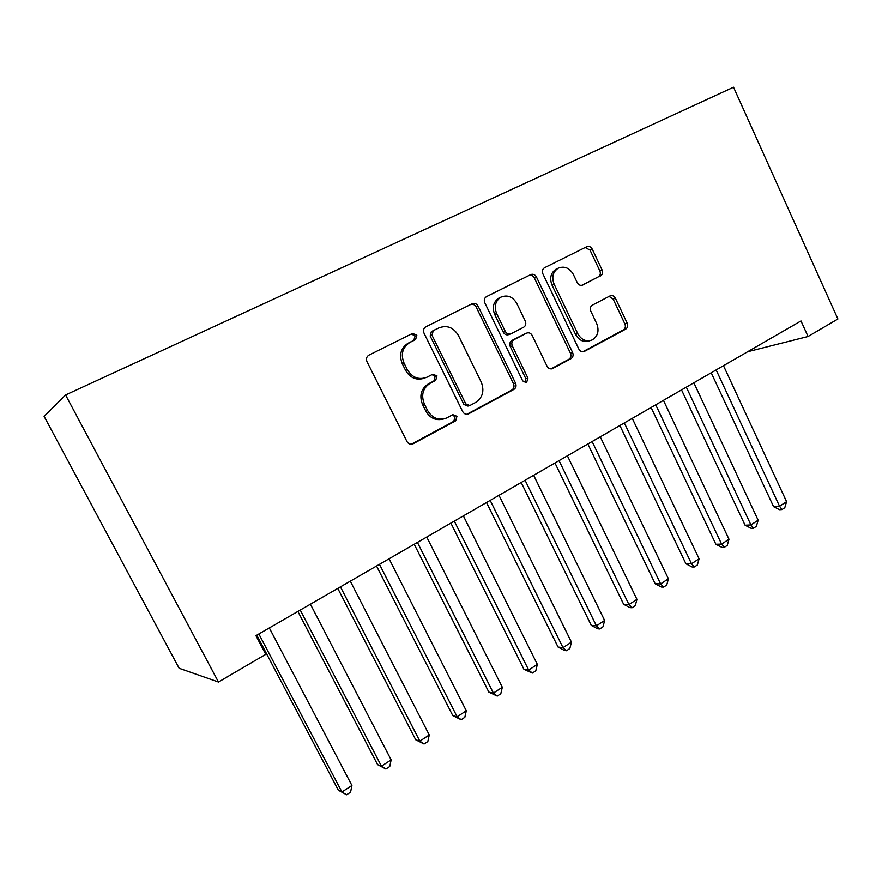 <?xml version="1.0" encoding="UTF-8"?>
<svg xmlns="http://www.w3.org/2000/svg" width="882" height="882" viewBox="0 0 882 882"><rect width="100%" height="100%" fill="white"/><g stroke="black" fill="none" stroke-linecap="round" stroke-linejoin="round"><path stroke-width="1.32" d="M416.844 335.116L412.5 333.44L368.819 355.181C366.515 356.736 365.909 358.908 367 361.675L406.944 441.529C408.421 443.944 410.417 444.726 412.93 443.878L455.685 420.824L456.942 416.315L452.852 414.683L446.501 418.046C438.608 420.769 432.301 418.266 427.594 410.516L424.341 403.956C420.901 395.037 422.864 388.124 430.218 383.24L435.708 380.385L436.976 375.886L432.72 374.244L426.987 377.209C418.84 380.241 412.28 377.728 407.319 369.668L404.022 363.053C400.593 354.222 402.501 347.376 409.733 342.525L415.609 339.581L416.844 335.116M424.628 378.113C416.657 380.726 410.306 378.135 405.566 370.341L402.291 363.748C398.862 354.95 400.77 348.125 407.98 343.285L413.834 340.353L415.069 335.899L411.365 334.002M411.255 444.252L453.8 421.32L455.046 416.822L452.356 414.937M443.503 419.005C435.984 420.946 430.074 418.3 425.786 411.056L422.533 404.507C419.115 395.621 421.067 388.73 428.398 383.857L433.867 381.013L435.146 376.526L432.037 374.596M600.554 275.923C602.56 274.589 603.067 272.615 602.097 270.002L592.241 249.11C590.841 246.695 589.011 245.902 586.762 246.706L544.403 267.797C542.386 269.175 541.868 271.171 542.86 273.784L578.89 349.151C580.224 351.466 582.01 352.238 584.226 351.488L625.691 329.129C627.653 327.762 628.16 325.789 627.201 323.198L615.404 298.215C614.059 295.867 612.284 295.095 610.079 295.878L592.34 305.139C590.323 306.506 589.804 308.502 590.786 311.125L596.728 323.639C599.396 330.926 597.853 336.373 592.087 339.967C586.166 342.007 581.392 339.912 577.776 333.705L554.128 284.169C551.493 277.157 552.871 271.821 558.273 268.161C564.48 265.791 569.507 267.885 573.355 274.445L577.269 282.681C578.68 285.084 580.51 285.867 582.782 285.029L598.327 276.838C600.322 275.515 600.829 273.541 599.859 270.95L590.025 250.113L585.207 247.489M800.988 320.938L255.934 635.657L265.758 654.334L218.471 682.04L65.577 394.971L733.537 87.241L837.9 318.997L808.055 336.494L800.988 320.938M478.099 306.153C476.6 303.651 474.615 302.846 472.157 303.75L425.752 326.847C423.536 328.347 422.963 330.452 424.022 333.175L462.675 411.596C464.108 413.978 466.027 414.76 468.452 413.934L513.853 389.447C516.014 387.97 516.576 385.875 515.551 383.185L478.099 306.153L476.17 307.013C474.924 304.83 473.171 303.937 470.933 304.356M486.533 296.595L530.755 274.589C533.103 273.74 535.01 274.534 536.454 276.992L572.616 352.524C573.609 355.159 573.079 357.188 571.029 358.621L552.529 368.588C550.258 369.36 548.439 368.577 547.061 366.25L532.232 335.491C530.81 333.076 528.913 332.293 526.565 333.142L513.997 339.68C511.847 341.113 511.284 343.186 512.31 345.887L527.932 378.124L526.609 382.567L522.717 380.936L484.802 302.802C483.777 300.134 484.328 298.083 486.434 296.65L486.533 296.595M65.577 394.971L44.1 416.337L179.134 668.269L218.471 682.04M747.638 351.742L808.055 336.494M466.832 414.297L511.814 390.031C513.963 388.554 514.526 386.47 513.511 383.791L476.17 307.013M433.26 330.75L431.982 335.204L465.795 403.912L469.852 405.544L475.641 402.446C482.719 397.606 484.593 390.814 481.241 382.104L458.408 335.469C453.546 327.42 447.075 324.885 439.004 327.872L431.375 331.566L430.162 335.987L431.982 335.204M469.003 405.786L467.923 406.084L463.877 404.452L430.162 335.987M438.365 328.148L439.004 327.872M431.441 331.544L437.174 328.666M550.985 368.919L568.846 359.294C570.897 357.872 571.426 355.843 570.445 353.208L534.371 277.929C533.169 275.779 531.493 274.897 529.354 275.283M525.209 333.65L511.968 340.419C509.829 341.863 509.267 343.925 510.281 346.615L525.859 378.742L527.932 378.124M525.154 382.788L525.859 378.742M516.753 303.364C512.751 296.672 507.514 294.588 501.02 297.091C495.364 300.905 493.909 306.385 496.632 313.54L505.287 331.389C506.753 333.837 508.671 334.62 511.064 333.749L523.632 327.244C525.76 325.833 526.311 323.771 525.297 321.092L516.753 303.364M500.248 297.432L499.025 297.973C493.391 301.776 491.935 307.245 494.648 314.378L496.632 313.54M510.358 334.013L509.035 334.51C506.654 335.392 504.736 334.609 503.28 332.172L494.648 314.378M581.668 285.371L598.327 276.838M557.192 268.646L556.145 269.12C550.754 272.77 549.376 278.095 552.011 285.084L554.128 284.169M589.959 340.661L589.86 340.695C583.95 342.723 579.187 340.639 575.582 334.454L552.011 285.084M582.715 351.808L623.387 329.879C625.349 328.512 625.856 326.538 624.897 323.97L613.133 299.064L609.076 296.396M256.783 635.172L338.324 790.184L341.929 791.981L351.918 785.465L269.319 627.929M258.856 633.971L341.929 791.981L346.604 794.759L338.324 790.184M351.918 785.465L350.584 792.146L346.604 794.759M297.873 611.447L377.584 764.617L381.443 766.182L391.145 759.854L310.409 604.203M300.255 610.068L381.443 766.182L385.897 769.016L377.584 764.617M391.145 759.854L389.767 766.491L385.897 769.016M337.773 588.404L415.72 739.766L419.832 741.123L429.258 734.96L350.308 581.172M340.441 586.861L419.832 741.123L424.066 744.011L415.72 739.766M429.258 734.96L427.825 741.553L424.066 744.011M376.537 566.024L452.797 715.622L457.13 716.757L466.291 710.782L389.072 558.78M379.481 564.326L457.13 716.757L461.165 719.712L452.797 715.622M466.291 710.782L464.825 717.32L461.165 719.712M414.22 544.26L488.86 692.127L493.402 693.076L502.31 687.265L426.745 537.028M417.418 542.419L493.402 693.076L497.239 696.074L488.86 692.127M502.31 687.265L500.8 693.748L497.239 696.074M450.867 523.103L523.93 669.284L528.682 670.044L537.347 664.389L463.37 515.882M454.307 521.119L528.682 670.044L532.331 673.087L523.93 669.284M537.347 664.389L535.793 670.827L532.331 673.087M486.511 502.52L558.063 647.046L563.003 647.631L571.437 642.129L498.992 495.309M490.183 500.403L563.003 647.631L566.476 650.729L564.491 650.475L558.063 647.046M571.437 642.129L569.838 648.524L566.476 650.729M521.196 482.498L591.293 625.404L596.408 625.823L604.622 620.465L533.654 475.299M525.077 480.249L596.408 625.823L599.716 628.954L597.654 628.778L591.293 625.404M604.622 620.465L602.99 626.804L599.716 628.954M554.965 462.995L623.651 604.313L628.943 604.578L636.936 599.363L567.402 455.818M559.045 460.636L628.943 604.578L632.085 607.742L629.957 607.632L623.651 604.313M636.936 599.363L635.272 605.658L632.085 607.742M587.853 444.01L655.183 583.785L660.618 583.895L668.413 578.801L600.256 436.844M592.12 441.54L660.618 583.895L663.617 587.092L661.423 587.037L655.183 583.785M668.413 578.801L666.726 585.053L663.617 587.092M619.881 425.51L685.909 563.763L691.499 563.741L699.095 558.78L632.262 418.366M624.335 422.941L691.499 563.741L694.332 566.961L692.094 566.972L685.909 563.763M699.095 558.78L697.364 564.976L694.332 566.961M651.103 407.484L715.864 544.249L721.586 544.095L728.995 539.255L663.44 400.351M655.723 404.816L721.586 544.095L724.287 547.347L721.994 547.402L715.864 544.249M728.995 539.255L727.242 545.407L724.287 547.347M681.532 389.91L745.069 525.22L750.924 524.933L758.145 520.215L693.847 382.799M686.317 387.154L750.924 524.933L753.493 528.219L751.144 528.329L745.069 525.22M758.145 520.215L756.37 526.333L753.493 528.219M711.212 372.766L773.569 506.665L779.545 506.246L786.579 501.649L723.483 365.688M716.14 369.922L779.545 506.246L781.981 509.553L779.578 509.708L773.569 506.665M786.579 501.649L784.782 507.712L781.981 509.553M408.245 343.153L410.009 342.381M402.291 363.748L404.022 363.053M405.566 370.341L407.319 369.668M433.867 381.013L435.708 380.385M428.398 383.857L430.218 383.24M422.533 404.507L424.341 403.956M425.786 411.056L427.594 410.516M453.8 421.32L455.685 420.824M411.431 444.153L413.217 443.734M413.779 340.375L415.554 339.603M513.511 383.791L515.551 383.185M511.814 390.031L513.853 389.447M466.887 414.286L468.706 413.812M463.877 404.452L465.795 403.912M534.371 277.929L536.454 276.992M570.445 353.208L572.616 352.524M568.846 359.294L571.029 358.621M551.338 368.908L552.738 368.478M524.426 333.947L526.488 333.187M511.968 340.419L513.997 339.68M510.281 346.615L512.31 345.887M503.28 332.172L505.287 331.389M575.582 334.454L577.776 333.705M613.133 299.064L615.404 298.215M624.897 323.97L627.201 323.198M623.387 329.879L625.691 329.129M583.145 351.786L584.435 351.389M590.025 250.113L592.241 249.11M599.859 270.95L602.097 270.002M407.98 343.285L409.733 342.525M411.365 444.252L412.93 443.878M413.834 340.353L415.609 339.581M467.173 414.275L468.452 413.934M431.375 331.566L433.194 330.772M551.57 368.874L552.529 368.588M524.503 333.914L526.565 333.142M525.881 382.777L526.609 382.567M499.025 297.973L501.02 297.091M556.145 269.12L558.273 268.161M583.377 351.753L584.226 351.488"/></g></svg>
